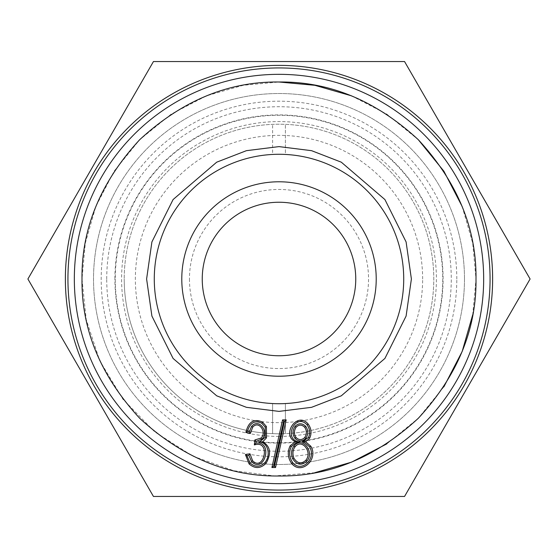 <?xml version="1.0" encoding="UTF-8"?>
<svg xmlns="http://www.w3.org/2000/svg" width="558" height="558" viewBox="0 0 558 558"><rect width="100%" height="100%" fill="white"/><g stroke="black" fill="none" stroke-linecap="round" stroke-linejoin="round"><path stroke-width="0.42" stroke-dasharray="2.79 2.09" d="M462.163 206.488L472.703 243.155L475.995 279L472.703 314.845M443.882 386.799L418.298 418.298L386.799 443.882M314.845 472.703L274.487 475.939L233.802 470.736L192.831 456.151L154.796 431.906L122.955 399.235L99.743 360.684L86.225 319.546L82.005 279L85.297 243.155L95.837 206.488L114.118 171.201L139.702 139.702L171.201 114.118L206.488 95.837L243.155 85.297L279 82.005M483.667 279A204.667 204.667 0 0 1 279 483.667A204.667 204.667 0 0 1 74.333 279A204.667 204.667 0 0 1 279 74.333A204.667 204.667 0 0 1 483.667 279A204.667 204.667 0 0 0 279 74.333A204.667 204.667 0 0 0 74.333 279M272.604 403.553A124.72 124.72 0 0 0 285.396 403.553L285.396 433.65A154.782 154.782 0 0 0 433.782 279A154.782 154.782 0 0 0 272.604 124.35A154.782 154.782 0 0 0 124.218 279A154.782 154.782 0 0 1 279 124.218A154.782 154.782 0 0 1 433.782 279A154.782 154.782 0 0 1 279 433.782A154.782 154.782 0 0 1 124.218 279A154.782 154.782 0 0 0 285.396 433.65L285.396 403.553A124.72 124.72 0 0 1 272.604 403.553L272.604 433.65L272.604 403.553M154.28 279A124.72 124.72 0 0 0 279 403.72A124.72 124.72 0 0 0 403.72 279A124.72 124.72 0 0 0 279 154.28A124.72 124.72 0 0 0 154.28 279M202.247 279A76.753 76.753 0 0 0 279 355.753A76.753 76.753 0 0 0 355.753 279A76.753 76.753 0 0 0 279 202.247A76.753 76.753 0 0 0 202.247 279M279 442.731A163.731 163.731 0 0 1 115.269 279A163.731 163.731 0 0 1 279 115.269A163.731 163.731 0 0 1 442.731 279A163.731 163.731 0 0 1 279 442.731M279 436.412A157.412 157.412 0 0 1 121.588 279A157.412 157.412 0 0 1 279 121.588A157.412 157.412 0 0 1 436.412 279A157.412 157.412 0 0 1 279 436.412M189.455 279A89.545 89.545 0 0 0 279 368.545A89.545 89.545 0 0 0 368.545 279A89.545 89.545 0 0 0 279 189.455A89.545 89.545 0 0 0 189.455 279M456.807 279A177.807 177.807 0 0 0 279 101.193A177.807 177.807 0 0 0 101.193 279A177.807 177.807 0 0 0 279 456.807A177.807 177.807 0 0 0 456.807 279M464.479 279A185.479 185.479 0 0 0 279 93.521A185.479 185.479 0 0 0 93.521 279A185.479 185.479 0 0 0 279 464.479A185.479 185.479 0 0 0 464.479 279A185.479 185.479 0 0 0 279 93.521A185.479 185.479 0 0 0 93.521 279A185.479 185.479 0 0 0 279 464.479A185.479 185.479 0 0 0 464.479 279M422.643 279A143.643 143.643 0 0 0 279 135.357A143.643 143.643 0 0 0 135.357 279A143.643 143.643 0 0 0 279 422.643A143.643 143.643 0 0 0 422.643 279M114.899 279A164.101 164.101 0 0 1 279 114.899A164.101 164.101 0 0 1 443.101 279A164.101 164.101 0 0 1 279 443.101A164.101 164.101 0 0 1 114.899 279M106.724 279A172.276 172.276 0 0 1 279 106.724A172.276 172.276 0 0 1 451.276 279A172.276 172.276 0 0 1 279 451.276A172.276 172.276 0 0 1 106.724 279M27.9 279L153.45 61.54L404.55 61.54L530.1 279L404.55 496.46L153.45 496.46L27.9 279M285.396 154.447A124.72 124.72 0 0 0 272.604 154.447L272.604 124.35L272.604 154.447A124.72 124.72 0 0 1 285.396 154.447L285.396 124.35L285.396 154.447M351.512 95.837L386.799 114.118L418.298 139.702"/><path stroke-width="0.84" d="M403.72 279A124.72 124.72 0 0 1 279 403.72A124.72 124.72 0 0 1 154.28 279A124.72 124.72 0 0 1 279 154.28A124.72 124.72 0 0 1 403.72 279A124.72 124.72 0 0 0 279 154.28A124.72 124.72 0 0 0 154.28 279M74.333 279A204.667 204.667 0 0 0 279 483.667A204.667 204.667 0 0 0 483.667 279A204.667 204.667 0 0 0 279 74.333A204.667 204.667 0 0 0 74.333 279A204.667 204.667 0 0 1 279 74.333A204.667 204.667 0 0 1 483.667 279M82.005 279C81.391 329.478 100.628 375.911 139.702 418.298C182.082 457.372 228.515 476.602 279 475.995C329.478 476.609 375.911 457.372 418.298 418.298C457.372 375.918 476.602 329.485 475.995 279C476.609 228.522 457.372 182.089 418.298 139.702C375.918 100.628 329.485 81.398 279 82.005C228.522 81.391 182.089 100.628 139.702 139.702C100.628 182.082 81.398 228.508 82.005 279M472.703 314.845L462.163 351.512L443.882 386.799M386.799 443.882L351.512 462.163L314.845 472.703M181.782 279A97.218 97.218 0 0 0 279 376.218A97.218 97.218 0 0 0 376.218 279A97.218 97.218 0 0 0 279 181.782A97.218 97.218 0 0 0 181.782 279M202.247 279A76.753 76.753 0 0 0 279 355.753A76.753 76.753 0 0 0 355.753 279A76.753 76.753 0 0 0 279 202.247A76.753 76.753 0 0 0 202.247 279M279 67.937A211.064 211.064 0 0 1 490.064 279A211.064 211.064 0 0 1 279 490.064A211.064 211.064 0 0 1 67.937 279A211.064 211.064 0 0 1 279 67.937M279 492.623A213.623 213.623 0 0 0 492.623 279A213.623 213.623 0 0 0 279 65.377A213.623 213.623 0 0 0 65.377 279A213.623 213.623 0 0 0 279 492.623M530.1 279L404.55 61.54L153.45 61.54L27.9 279L153.45 496.46L404.55 496.46L530.1 279M305.624 441.741L310.792 446.212C318.911 459.178 301.39 475.535 291.632 463.468C287.768 457.846 287.258 451.987 290.111 445.877L295.294 441.741C280.953 434.933 297.149 410.897 308.114 423.975C311.35 428.411 311.887 433.113 309.711 438.093L305.624 441.741L302.206 441.838L305.107 443.017L309.599 446.895C316.805 458.843 301.18 473.282 292.685 462.589C289.204 457.462 288.737 452.126 291.29 446.581L295.719 443.045L299.06 441.957C282.529 439.16 295.712 412.202 307.06 424.861C309.913 428.851 310.401 433.036 308.525 437.416L302.206 441.838M249.963 453.807L252.621 460.734C263.781 472.382 271.467 439.481 254.364 444.921L254.866 439.955L260.802 438.142C267.366 433.28 259.1 419.574 252.676 427.205L250.416 433.426L245.89 432.415C248.429 421.75 253.974 418.312 262.539 422.092L266.417 426.514L266.473 437.877L262.685 441.776C270.463 446.274 271.579 453.459 266.047 463.335C260.502 468.713 254.853 468.908 249.098 463.928L245.436 454.561L249.963 453.807L248.861 455.384L246.943 455.698L245.436 454.561M271.906 467.506L282.578 419.881L286.198 419.881L275.547 467.506L271.906 467.506L273.615 466.139L274.452 466.139L275.547 467.506M279 82.005L314.845 85.297L351.512 95.837M418.298 139.702L443.882 171.201L462.163 206.488M295.294 441.741L299.06 441.957M254.364 444.921L255.927 443.108C273.769 440.674 264.436 474.446 251.595 461.64L248.861 455.384M246.943 455.698L250.124 463.014C255.139 467.395 260.098 467.206 265.001 462.456C271.627 454.365 267.024 441.357 259.212 442.208L262.685 441.776M259.212 442.208L265.259 437.242L265.183 427.107L261.8 423.25C254.846 419.93 250.068 422.636 247.466 431.362L245.89 432.415M247.466 431.362L249.286 431.766L250.416 433.426M249.286 431.766L251.63 426.319C259.609 417.231 269.723 433.426 261.667 439.202L256.094 441.413L254.866 439.955M256.094 441.413L255.927 443.108M286.198 419.881L284.489 421.248L283.68 421.248L282.578 419.881M283.68 421.248L273.615 466.139M274.452 466.139L284.489 421.248M305.749 426.389C308.421 430.351 308.441 434.347 305.805 438.393C302.164 441.776 298.572 441.769 295.015 438.365C292.357 434.605 292.364 430.595 295.043 426.34C298.572 422.922 302.136 422.943 305.749 426.389L304.682 427.254C306.935 430.65 306.949 434.075 304.738 437.528C301.815 440.248 298.928 440.241 296.075 437.5C293.85 434.277 293.857 430.846 296.103 427.205C298.928 424.443 301.78 424.457 304.682 427.254M293.954 445.981C302.206 435.763 315.047 451.952 306.893 461.117C301.599 465.916 296.828 465.086 292.58 458.62C290.878 453.766 291.339 449.553 293.954 445.981L295.029 446.832C301.718 438.03 312.857 452.022 305.833 460.252C301.425 464.305 297.435 463.593 293.85 458.104C292.35 453.696 292.741 449.936 295.029 446.832M146.608 279L151.902 316.072L173.085 358.438L216.699 395.817L246.413 407.319L279 411.392L311.587 407.319L341.301 395.817L384.915 358.438L406.098 316.072L411.392 279L406.098 241.928L384.915 199.562L341.301 162.183L311.587 150.681L279 146.608L246.413 150.681L216.699 162.183L173.085 199.562L151.902 241.928L146.608 279M292.685 462.589L291.632 463.468M310.792 446.212L309.599 446.895M309.711 438.093L308.525 437.416M308.114 423.975L307.06 424.861M290.111 445.877L291.29 446.581M251.595 461.64L252.621 460.734M250.124 463.014L249.098 463.928M265.001 462.456L266.047 463.335M265.259 437.242L266.473 437.877M265.183 427.107L266.417 426.514M261.8 423.25L262.539 422.092M251.63 426.319L252.676 427.205M261.667 439.202L260.802 438.142M305.805 438.393L304.738 437.528M296.075 437.5L295.015 438.365M295.043 426.34L296.103 427.205M306.893 461.117L305.833 460.252M293.85 458.104L292.58 458.62"/></g></svg>
